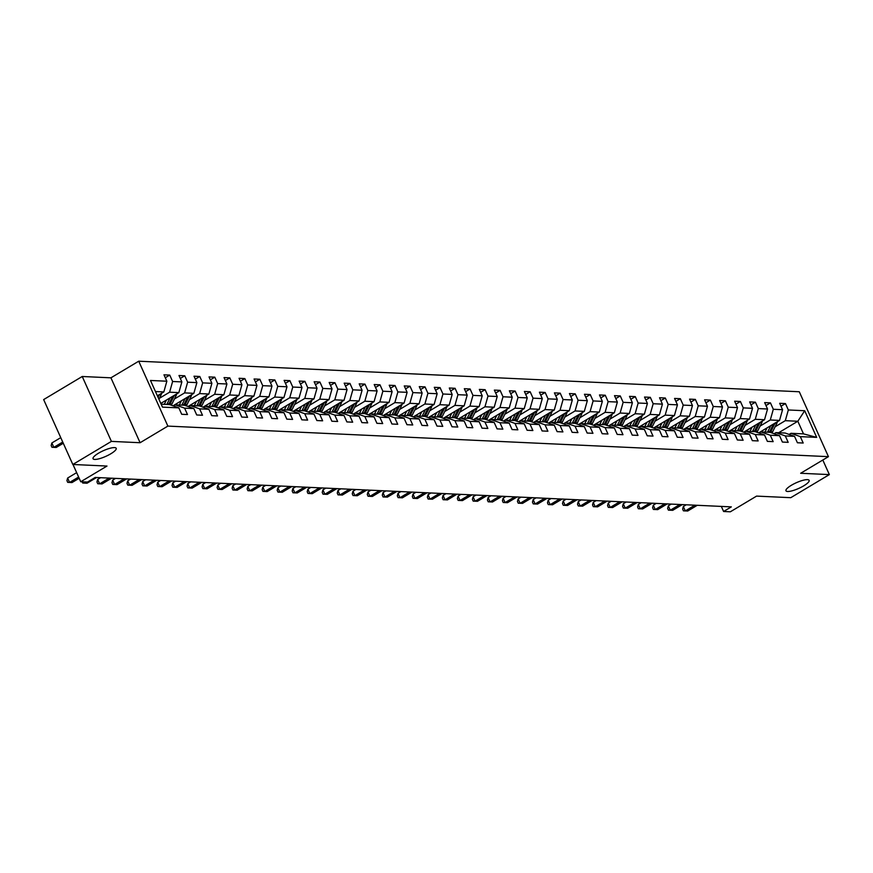 <?xml version="1.0" encoding="UTF-8"?>
<svg xmlns="http://www.w3.org/2000/svg" width="873" height="873" viewBox="0 0 873 873"><rect width="100%" height="100%" fill="white"/><g stroke="black" fill="none" stroke-linecap="round" stroke-linejoin="round"><path stroke-width="1.31" d="M110.784 453.796A12.691 3.088 -24.2 0 1 93.051 458.718A12.691 3.088 -24.2 0 1 98.463 453.229A12.691 3.088 -24.2 0 1 116.196 448.307A12.691 3.088 -24.2 0 1 110.784 453.796M803.706 485.846A12.691 3.088 -24.2 0 1 785.962 490.768A12.691 3.088 -24.2 0 1 791.375 485.279A12.691 3.088 -24.2 0 1 809.118 480.357A12.691 3.088 -24.2 0 1 803.706 485.846M82.237 376.492L43.65 399.583L72.819 464.48L111.406 441.389L140.095 442.72L167.878 426.1L138.72 361.204L110.926 377.823L82.237 376.492L111.406 441.389M167.878 426.1L828.444 456.655L799.286 391.759L138.72 361.204M828.444 456.655L800.661 473.275L829.35 474.596L822.803 460.027M829.35 474.596L790.763 497.686L756.585 496.104L730.341 511.796L723.608 511.491L731.323 506.875L95.201 477.444L87.486 482.06L80.742 481.754L106.986 466.051L72.819 464.48M161.134 404.177L169.504 404.559L178.834 407.877L181.704 414.282L187.488 414.555L184.607 408.149L193.85 408.575L196.72 414.981L202.503 415.242L199.622 408.848L208.865 409.273L211.746 415.668L217.519 415.941L214.638 409.535L223.881 409.961L226.762 416.366L232.534 416.639L229.654 410.234L238.896 410.659L241.777 417.065L247.55 417.327L244.68 410.932L253.912 411.358L256.793 417.752L262.566 418.025L259.696 411.62L268.939 412.045L271.809 418.451L277.581 418.724L274.711 412.318L283.954 412.743L286.824 419.149L292.608 419.411L289.727 413.016L298.97 413.442L301.851 419.837L307.623 420.109L304.742 413.704L313.985 414.129L316.866 420.535L322.639 420.808L319.758 414.402L329.001 414.828L331.882 421.233L337.655 421.495L334.774 415.101L344.017 415.526L346.897 421.921L352.67 422.194L349.8 415.788L359.032 416.214L361.913 422.619L367.686 422.881L364.816 416.486L374.059 416.912L376.929 423.318L382.712 423.58L379.831 417.174L389.074 417.61L391.944 424.005L397.728 424.278L394.847 417.872L404.09 418.298L406.971 424.704L412.743 424.965L409.863 418.571L419.105 418.996L421.986 425.402L427.759 425.664L424.878 419.258L434.121 419.695L437.002 426.089L442.775 426.362L439.905 419.957L449.137 420.382L452.018 426.788L457.79 427.05L454.92 420.655L464.163 421.081L467.033 427.486L472.817 427.748L469.936 421.343L479.179 421.779L482.049 428.174L487.832 428.447L484.952 422.041L494.194 422.467L497.075 428.872L502.848 429.134L499.967 422.739L509.21 423.165L512.091 429.571L517.864 429.832L514.983 423.427L524.226 423.863L527.106 430.258L532.879 430.531L530.009 424.125L539.241 424.551L542.122 430.956L547.895 431.218L545.025 424.824L554.268 425.249L557.138 431.644L562.91 431.917L560.04 425.511L569.283 425.937L572.153 432.342L577.937 432.615L575.056 426.21L584.299 426.635L587.169 433.041L592.953 433.303L590.072 426.908L599.315 427.334L602.195 433.728L607.968 434.001L605.087 427.595L614.33 428.021L617.211 434.427L622.984 434.699L620.103 428.294L629.346 428.719L632.227 435.125L637.999 435.387L635.129 428.992L644.361 429.418L647.242 435.813L653.015 436.085L650.145 429.68L659.388 430.105L662.258 436.511L668.041 436.784L665.161 430.378L674.403 430.804L677.273 437.209L683.057 437.471L680.176 431.076L689.419 431.502L692.3 437.897L698.073 438.17L695.192 431.764L704.435 432.19L707.316 438.595L713.088 438.857L710.207 432.462L719.45 432.888L722.331 439.294L728.104 439.556L725.234 433.15L734.466 433.586L737.347 439.981L743.119 440.254L740.249 433.848L749.492 434.274L752.362 440.679L758.146 440.941L755.265 434.547L764.508 434.972L767.378 441.378L773.162 441.64L770.281 435.234L779.524 435.671L782.404 442.065L788.177 442.338L785.296 435.933L794.539 436.358L797.42 442.764L803.193 443.026L800.312 436.631L816.681 437.384L804.699 410.725L797.824 421.255L785.307 420.677L775.137 426.766M178.834 407.877L162.465 407.124L150.483 380.464L166.852 381.217L163.971 374.823L169.744 375.084L165.292 377.758M804.699 410.725L788.33 409.972L785.46 403.566L779.676 403.304L782.557 409.699L773.314 409.273L770.444 402.868L764.661 402.606L767.542 409.011L758.299 408.575L755.418 402.18L749.645 401.907L752.526 408.313L743.283 407.887L740.402 401.482L734.63 401.22L737.51 407.615L728.268 407.189L725.387 400.783L719.614 400.521L722.484 406.927L713.252 406.491L710.371 400.096L704.598 399.823L707.468 406.229L698.225 405.803L695.355 399.398L689.572 399.136L692.453 405.53L683.21 405.105L680.34 398.699L674.556 398.437L677.437 404.843L668.194 404.406L665.313 398.012L659.541 397.739L662.421 404.144L653.179 403.719L650.298 397.313L644.525 397.051L647.406 403.446L638.163 403.02L635.282 396.626L629.509 396.353L632.39 402.759L623.147 402.333L620.266 395.927L614.494 395.655L617.364 402.06L608.121 401.635L605.251 395.229L599.478 394.967L602.348 401.362L593.105 400.936L590.235 394.541L584.452 394.269L587.333 400.674L578.09 400.249L575.22 393.843L569.436 393.57L572.317 399.976L563.074 399.55L560.193 393.145L554.42 392.883L557.301 399.277L548.058 398.852L545.178 392.457L539.405 392.184L542.286 398.59L533.043 398.164L530.162 391.759L524.389 391.486L527.259 397.892L518.027 397.466L515.146 391.06L509.374 390.798L512.244 397.193L503.001 396.768L500.131 390.373L494.347 390.1L497.228 396.506L487.985 396.08L485.115 389.674L479.332 389.402L482.212 395.807L472.97 395.382L470.089 388.976L464.316 388.714L467.197 395.109L457.954 394.683L455.073 388.289L449.3 388.016L452.181 394.421L442.938 393.996L440.057 387.59L434.285 387.328L437.155 393.723L427.923 393.297L425.042 386.892L419.269 386.63L422.139 393.036L412.896 392.599L410.026 386.204L404.254 385.931L407.124 392.337L397.881 391.912L395.011 385.506L389.227 385.244L392.108 391.639L382.865 391.213L379.984 384.807L374.211 384.546L377.092 390.951L367.849 390.515L364.969 384.12L359.196 383.847L362.077 390.253L352.834 389.827L349.953 383.422L344.18 383.16L347.061 389.554L337.818 389.129L334.937 382.723L329.165 382.461L332.035 388.867L322.803 388.43L319.922 382.036L314.149 381.763L317.019 388.169L307.776 387.743L304.906 381.337L299.123 381.075L302.003 387.47L292.761 387.045L289.891 380.639L284.107 380.377L286.988 386.783L277.745 386.346L274.864 379.951L269.091 379.679L271.972 386.084L262.729 385.659L259.848 379.253L254.076 378.991L256.957 385.386L247.714 384.96L244.833 378.566L239.06 378.293L241.93 384.698L232.698 384.273L229.817 377.867L224.045 377.594L226.915 384L217.672 383.574L214.802 377.169L209.018 376.907L211.899 383.302L202.656 382.876L199.786 376.481L194.002 376.208L196.883 382.614L187.64 382.188L184.76 375.783L178.987 375.51L181.868 381.916L172.625 381.49L169.744 375.084M193.85 408.575L184.519 405.258L175.277 404.832L173.4 405.945M159.421 398.284L169.602 392.195L178.845 392.621L160.796 403.424M175.277 404.832L184.607 408.149M172.625 381.49L169.602 392.195M181.868 381.916L178.845 392.621M208.865 409.273L199.535 405.945L190.292 405.519L188.415 406.643M174.436 398.983L184.618 392.894L193.861 393.319L172.996 405.803M190.292 405.519L199.622 408.848M187.64 382.188L184.618 392.894M196.883 382.614L193.861 393.319M223.881 409.961L214.551 406.643L205.308 406.218L203.442 407.342M189.463 399.681L199.633 393.592L208.876 394.018L188.011 406.502M205.308 406.218L214.638 409.535M202.656 382.876L199.633 393.592M211.899 383.302L208.876 394.018M238.896 410.659L229.566 407.342L220.334 406.905L218.457 408.029M204.478 400.369L214.66 394.28L223.892 394.705L203.027 407.189M220.334 406.905L229.654 410.234M217.672 383.574L214.66 394.28M226.915 384L223.892 394.705M253.912 411.358L244.593 408.029L235.35 407.604L233.473 408.728M219.494 401.067L229.675 394.978L238.918 395.404L218.043 407.887M235.35 407.604L244.68 410.932M232.698 384.273L229.675 394.978M241.93 384.698L238.918 395.404M268.939 412.045L259.608 408.728L250.365 408.302L248.489 409.426M234.51 401.755L244.691 395.676L253.934 396.102L233.058 408.586M250.365 408.302L259.696 411.62M247.714 384.96L244.691 395.676M256.957 385.386L253.934 396.102M283.954 412.743L274.624 409.426L265.381 408.99L263.504 410.114M249.525 402.453L259.707 396.364L268.949 396.789L248.085 409.273M265.381 408.99L274.711 412.318M262.729 385.659L259.707 396.364M271.972 386.084L268.949 396.789M298.97 413.442L289.64 410.114L280.397 409.688L278.52 410.812M264.541 403.151L274.722 397.062L283.965 397.488L263.1 409.972M280.397 409.688L289.727 413.016M277.745 386.346L274.722 397.062M286.988 386.783L283.965 397.488M313.985 414.129L304.655 410.812L295.412 410.386L293.535 411.51M279.567 403.839L289.738 397.761L298.981 398.186L278.116 410.67M295.412 410.386L304.742 413.704M292.761 387.045L289.738 397.761M302.003 387.47L298.981 398.186M329.001 414.828L319.671 411.51L310.439 411.074L308.562 412.198M294.583 404.537L304.753 398.448L313.996 398.874L293.132 411.358M310.439 411.074L319.758 414.402M307.776 387.743L304.753 398.448M317.019 388.169L313.996 398.874M344.017 415.526L334.697 412.198L325.454 411.772L323.577 412.896M309.599 405.236L319.78 399.147L329.012 399.572L308.147 412.056M325.454 411.772L334.774 415.101M322.803 388.43L319.78 399.147M332.035 388.867L329.012 399.572M359.032 416.214L349.713 412.896L340.47 412.471L338.593 413.595M324.614 405.923L334.796 399.834L344.038 400.271L323.163 412.754M340.47 412.471L349.8 415.788M337.818 389.129L334.796 399.834M347.061 389.554L344.038 400.271M374.059 416.912L364.728 413.595L355.486 413.158L353.609 414.282M339.63 406.622L349.811 400.532L359.054 400.958L338.189 413.442M355.486 413.158L364.816 416.486M352.834 389.827L349.811 400.532M362.077 390.253L359.054 400.958M389.074 417.61L379.744 414.282L370.501 413.857L368.624 414.981M354.645 407.32L364.827 401.231L374.07 401.656L353.205 414.14M370.501 413.857L379.831 417.174M367.849 390.515L364.827 401.231M377.092 390.951L374.07 401.656M404.09 418.298L394.76 414.981L385.517 414.555L383.64 415.668M369.672 408.007L379.842 401.918L389.085 402.355L368.22 414.839M385.517 414.555L394.847 417.872M382.865 391.213L379.842 401.918M392.108 391.639L389.085 402.355M419.105 418.996L409.775 415.679L400.532 415.242L398.666 416.366M384.687 408.706L394.858 402.617L404.101 403.042L383.236 415.526M400.532 415.242L409.863 418.571M397.881 391.912L394.858 402.617M407.124 392.337L404.101 403.042M434.121 419.695L424.791 416.366L415.559 415.941L413.682 417.065M399.703 409.404L409.884 403.315L419.116 403.741L398.252 416.225M415.559 415.941L424.878 419.258M412.896 392.599L409.884 403.315M422.139 393.036L419.116 403.741M449.137 420.382L439.817 417.065L430.575 416.639L428.698 417.752M414.719 410.092L424.9 404.003L434.143 404.439L413.267 416.912M430.575 416.639L439.905 419.957M427.923 393.297L424.9 404.003M437.155 393.723L434.143 404.439M464.163 421.081L454.833 417.752L445.59 417.327L443.713 418.451M429.734 410.79L439.916 404.701L449.159 405.127L428.283 417.61M445.59 417.327L454.92 420.655M442.938 393.996L439.916 404.701M452.181 394.421L449.159 405.127M479.179 421.779L469.849 418.451L460.606 418.025L458.729 419.149M444.75 411.489L454.931 405.399L464.174 405.825L443.309 418.309M460.606 418.025L469.936 421.343M457.954 394.683L454.931 405.399M467.197 395.109L464.174 405.825M494.194 422.467L484.864 419.149L475.621 418.724L473.744 419.837M459.765 412.176L469.947 406.087L479.19 406.523L458.325 418.996M475.621 418.724L484.952 422.041M472.97 395.382L469.947 406.087M482.212 395.807L479.19 406.523M509.21 423.165L499.88 419.837L490.637 419.411L488.771 420.535M474.792 412.874L484.962 406.785L494.205 407.211L473.341 419.695M490.637 419.411L499.967 422.739M487.985 396.08L484.962 406.785M497.228 396.506L494.205 407.211M524.226 423.863L514.895 420.535L505.663 420.109L503.786 421.233M489.808 413.573L499.978 407.484L509.221 407.909L488.356 420.393M505.663 420.109L514.983 423.427M503.001 396.768L499.978 407.484M512.244 397.193L509.221 407.909M539.241 424.551L529.922 421.233L520.679 420.808L518.802 421.921M504.823 414.26L515.005 408.171L524.247 408.597L503.372 421.081M520.679 420.808L530.009 424.125M518.027 397.466L515.005 408.171M527.259 397.892L524.247 408.597M554.268 425.249L544.938 421.921L535.695 421.495L533.818 422.619M519.839 414.959L530.02 408.87L539.263 409.295L518.387 421.779M535.695 421.495L545.025 424.824M533.043 398.164L530.02 408.87M542.286 398.59L539.263 409.295M569.283 425.937L559.953 422.619L550.71 422.194L548.833 423.318M534.854 415.657L545.036 409.568L554.279 409.994L533.414 422.477M550.71 422.194L560.04 425.511M548.058 398.852L545.036 409.568M557.301 399.277L554.279 409.994M584.299 426.635L574.969 423.318L565.726 422.892L563.849 424.005M549.87 416.345L560.051 410.255L569.294 410.681L548.43 423.165M565.726 422.892L575.056 426.21M563.074 399.55L560.051 410.255M572.317 399.976L569.294 410.681M599.315 427.334L589.984 424.005L580.741 423.58L578.864 424.704M564.896 417.043L575.067 410.954L584.31 411.379L563.445 423.863M580.741 423.58L590.072 426.908M578.09 400.249L575.067 410.954M587.333 400.674L584.31 411.379M614.33 428.021L605 424.704L595.768 424.278L593.891 425.402M579.912 417.741L590.083 411.652L599.325 412.078L578.461 424.562M595.768 424.278L605.087 427.595M593.105 400.936L590.083 411.652M602.348 401.362L599.325 412.078M629.346 428.719L620.026 425.402L610.784 424.965L608.907 426.089M594.928 418.429L605.109 412.34L614.341 412.765L593.476 425.249M610.784 424.965L620.103 428.294M608.121 401.635L605.109 412.34M617.364 402.06L614.341 412.765M644.361 429.418L635.042 426.089L625.799 425.664L623.922 426.788M609.943 419.127L620.125 413.038L629.368 413.464L608.492 425.948M625.799 425.664L635.129 428.992M623.147 402.333L620.125 413.038M632.39 402.759L629.368 413.464M659.388 430.105L650.058 426.788L640.815 426.362L638.938 427.486M624.959 419.815L635.14 413.737L644.383 414.162L623.508 426.646M640.815 426.362L650.145 429.68M638.163 403.02L635.14 413.737M647.406 403.446L644.383 414.162M674.403 430.804L665.073 427.486L655.83 427.05L653.953 428.174M639.974 420.513L650.156 414.424L659.399 414.85L638.534 427.334M655.83 427.05L665.161 430.378M653.179 403.719L650.156 414.424M662.421 404.144L659.399 414.85M689.419 431.502L680.089 428.174L670.846 427.748L668.969 428.872M655.001 421.212L665.171 415.122L674.414 415.548L653.55 428.032M670.846 427.748L680.176 431.076M668.194 404.406L665.171 415.122M677.437 404.843L674.414 415.548M704.435 432.19L695.104 428.872L685.862 428.447L683.995 429.571M670.017 421.899L680.187 415.821L689.43 416.246L668.565 428.73M685.862 428.447L695.192 431.764M683.21 405.105L680.187 415.821M692.453 405.53L689.43 416.246M719.45 432.888L710.12 429.571L700.888 429.134L699.011 430.258M685.032 422.597L695.214 416.508L704.446 416.934L683.581 429.418M700.888 429.134L710.207 432.462M698.225 405.803L695.214 416.508M707.468 406.229L704.446 416.934M734.466 433.586L725.147 430.258L715.904 429.832L714.027 430.956M700.048 423.296L710.229 417.207L719.472 417.632L698.596 430.116M715.904 429.832L725.234 433.15M713.252 406.491L710.229 417.207M722.484 406.927L719.472 417.632M749.492 434.274L740.162 430.956L730.919 430.531L729.042 431.655M715.063 423.983L725.245 417.894L734.488 418.331L713.612 430.815M730.919 430.531L740.249 433.848M728.268 407.189L725.245 417.894M737.51 407.615L734.488 418.331M764.508 434.972L755.178 431.655L745.935 431.218L744.058 432.342M730.079 424.682L740.26 418.593L749.503 419.018L728.639 431.502M745.935 431.218L755.265 434.547M743.283 407.887L740.26 418.593M752.526 408.313L749.503 419.018M779.524 435.671L770.193 432.342L760.95 431.917L759.074 433.041M745.095 425.38L755.276 419.291L764.519 419.717L743.654 432.2M760.95 431.917L770.281 435.234M758.299 408.575L755.276 419.291M767.542 409.011L764.519 419.717M794.539 436.358L785.209 433.041L775.966 432.615L774.1 433.728M760.121 426.068L770.292 419.978L779.534 420.415L758.67 432.888M775.966 432.615L785.296 435.933M773.314 409.273L770.292 419.978M782.557 409.699L779.534 420.415M816.681 437.384L803.498 433.881L790.993 433.303L789.116 434.427M778.64 432.735L797.824 421.255L803.498 433.881M790.993 433.303L800.312 436.631M788.33 409.972L785.307 420.677M72.983 464.48L80.742 481.754M721.316 506.405L723.608 511.491M157.369 395.796L163.829 391.933L155.459 391.541M166.852 381.217L163.829 391.933M785.46 403.566L780.997 406.229M770.444 402.868L765.981 405.541M755.418 402.18L750.966 404.843M740.402 401.482L735.95 404.144M725.387 400.783L720.934 403.457M710.371 400.096L705.908 402.759M695.355 399.398L690.892 402.06M680.34 398.699L675.877 401.373M665.313 398.012L660.861 400.674M650.298 397.313L645.845 399.987M635.282 396.626L630.83 399.288M620.266 395.927L615.814 398.59M605.251 395.229L600.788 397.902M590.235 394.541L585.772 397.204M575.22 393.843L570.756 396.506M560.193 393.145L555.741 395.818M545.178 392.457L540.725 395.12M530.162 391.759L525.71 394.421M515.146 391.06L510.683 393.734M500.131 390.373L495.668 393.036M485.115 389.674L480.652 392.337M470.089 388.976L465.636 391.65M455.073 388.289L450.621 390.951M440.057 387.59L435.605 390.253M425.042 386.892L420.579 389.565M410.026 386.204L405.563 388.867M395.011 385.506L390.547 388.169M379.984 384.807L375.532 387.481M364.969 384.12L360.516 386.783M349.953 383.422L345.501 386.084M334.937 382.723L330.485 385.397M319.922 382.036L315.459 384.698M304.906 381.337L300.443 384M289.891 380.639L285.427 383.312M274.864 379.951L270.412 382.614M259.848 379.253L255.396 381.927M244.833 378.566L240.381 381.228M229.817 377.867L225.354 380.53M214.802 377.169L210.338 379.842M199.786 376.481L195.323 379.144M184.76 375.783L180.307 378.446M140.095 442.72L110.926 377.823M686.243 504.79L683.33 506.526L685.305 510.912L694.875 505.183M687.706 511.021L683.428 510.836L687.706 511.021L697.287 505.292M683.428 510.836L682.642 509.079L683.33 506.526M767.094 427.846L765.85 430.378A12.593 11 92.6 0 1 764.824 432.091M770.761 425.664L767.804 431.622A15.168 13.259 92.6 0 1 767.498 432.222M777.341 421.724A5.249 4.594 92.6 0 1 776.817 423.372L772.616 431.851A15.168 13.259 92.6 0 1 771.994 432.986M773.413 424.071L769.637 431.709A15.168 13.259 92.6 0 1 769.32 432.299M770.444 432.43A15.168 13.259 -87.4 0 0 770.794 431.764L774.984 423.285A5.249 4.594 -87.4 0 0 775.082 423.078M671.228 504.092L668.314 505.838L670.289 510.214L679.86 504.496M672.69 510.334L668.412 510.138L672.69 510.334L682.271 504.605M668.412 510.138L667.616 508.381L668.314 505.838M656.212 503.394L653.299 505.14L655.263 509.526L664.844 503.797M657.675 509.636L653.397 509.439L657.675 509.636L667.245 503.907M653.397 509.439L652.6 507.693L653.299 505.14M752.079 427.159L750.835 429.68A12.593 11 92.6 0 1 749.809 431.404M755.734 424.965L752.788 430.935A15.168 13.259 92.6 0 1 752.482 431.524M762.325 421.026A5.249 4.594 92.6 0 1 761.802 422.674L757.6 431.153A15.168 13.259 92.6 0 1 756.978 432.288M758.397 423.383L754.621 431.011A15.168 13.259 92.6 0 1 754.305 431.611M755.418 431.742A15.168 13.259 -87.4 0 0 755.778 431.066L759.968 422.597A5.249 4.594 -87.4 0 0 760.067 422.379M737.063 426.461L735.819 428.981A12.593 11 92.6 0 1 734.793 430.705M740.719 424.278L737.772 430.236A15.168 13.259 92.6 0 1 737.456 430.826M747.31 420.339A5.249 4.594 92.6 0 1 746.775 421.986L742.585 430.454A15.168 13.259 92.6 0 1 741.963 431.6M743.381 422.685L739.606 430.324A15.168 13.259 92.6 0 1 739.289 430.913M740.402 431.044A15.168 13.259 -87.4 0 0 740.751 430.367L744.953 421.899A5.249 4.594 -87.4 0 0 745.051 421.681M641.197 502.706L638.283 504.441L640.247 508.828L649.828 503.099M642.659 508.937L638.37 508.752L642.659 508.937L652.229 503.208M638.37 508.752L637.585 506.995L638.283 504.441M626.17 502.008L623.267 503.754L625.232 508.13L634.813 502.411M627.643 508.25L623.355 508.053L627.643 508.25L637.214 502.521M623.355 508.053L622.569 506.296L623.267 503.754M611.155 501.309L608.241 503.055L610.216 507.442L619.786 501.713M612.617 507.551L608.339 507.355L612.617 507.551L622.198 501.822M608.339 507.355L607.553 505.609L608.241 503.055M722.047 425.762L720.792 428.294A12.593 11 92.6 0 1 719.778 430.007M725.703 423.58L722.757 429.538A15.168 13.259 92.6 0 1 722.44 430.138M732.283 419.64A5.249 4.594 92.6 0 1 731.76 421.288L727.569 429.767A15.168 13.259 92.6 0 1 726.947 430.902M728.366 421.986L724.579 429.625A15.168 13.259 92.6 0 1 724.274 430.225M725.387 430.345A15.168 13.259 -87.4 0 0 725.736 429.68L729.937 421.201A5.249 4.594 -87.4 0 0 730.035 420.993M707.032 425.075L705.777 427.595A12.593 11 92.6 0 1 704.762 429.32M710.687 422.881L707.741 428.85A15.168 13.259 92.6 0 1 707.425 429.44M717.268 418.942A5.249 4.594 92.6 0 1 716.744 420.59L712.554 429.069A15.168 13.259 92.6 0 1 711.932 430.203M713.35 421.299L709.563 428.927A15.168 13.259 92.6 0 1 709.258 429.527M710.371 429.658A15.168 13.259 -87.4 0 0 710.72 428.981L714.911 420.513A5.249 4.594 -87.4 0 0 715.02 420.295M692.016 424.376L690.761 426.908A12.593 11 92.6 0 1 689.746 428.621M695.672 422.194L692.715 428.152A15.168 13.259 92.6 0 1 692.409 428.741M702.252 418.254A5.249 4.594 92.6 0 1 701.728 419.902L697.538 428.37A15.168 13.259 92.6 0 1 696.905 429.516M698.324 420.6L694.548 428.239A15.168 13.259 92.6 0 1 694.242 428.829M695.355 428.959A15.168 13.259 -87.4 0 0 695.705 428.294L699.895 419.815A5.249 4.594 -87.4 0 0 700.004 419.597M676.99 423.678L675.746 426.21A12.593 11 92.6 0 1 674.72 427.934M680.656 421.495L677.699 427.454A15.168 13.259 92.6 0 1 677.393 428.054M687.237 417.556A5.249 4.594 92.6 0 1 686.713 419.204L682.511 427.683A15.168 13.259 92.6 0 1 681.889 428.818M683.308 419.902L679.532 427.541A15.168 13.259 92.6 0 1 679.216 428.141M680.34 428.261A15.168 13.259 -87.4 0 0 680.689 427.595L684.879 419.116A5.249 4.594 -87.4 0 0 684.978 418.909M661.974 422.99L660.73 425.511A12.593 11 92.6 0 1 659.704 427.235M665.641 420.797L662.683 426.766A15.168 13.259 92.6 0 1 662.378 427.355M672.221 416.858A5.249 4.594 92.6 0 1 671.697 418.505L667.496 426.984A15.168 13.259 92.6 0 1 666.874 428.119M668.292 419.215L664.517 426.842A15.168 13.259 92.6 0 1 664.2 427.443M665.313 427.574A15.168 13.259 -87.4 0 0 665.673 426.897L669.864 418.429A5.249 4.594 -87.4 0 0 669.962 418.211M646.958 422.292L645.714 424.824A12.593 11 92.6 0 1 644.689 426.537M650.614 420.109L647.668 426.068A15.168 13.259 92.6 0 1 647.362 426.668M657.205 416.17A5.249 4.594 92.6 0 1 656.671 417.818L652.48 426.286A15.168 13.259 92.6 0 1 651.858 427.432M653.277 418.516L649.501 426.155A15.168 13.259 92.6 0 1 649.185 426.744M650.298 426.875A15.168 13.259 -87.4 0 0 650.647 426.21L654.848 417.731A5.249 4.594 -87.4 0 0 654.946 417.512M631.943 421.604L630.688 424.125A12.593 11 92.6 0 1 629.673 425.849M635.599 419.411L632.652 425.369A15.168 13.259 92.6 0 1 632.336 425.969M642.179 415.472A5.249 4.594 92.6 0 1 641.655 417.119L637.465 425.598A15.168 13.259 92.6 0 1 636.843 426.733M638.261 417.818L634.475 425.457A15.168 13.259 92.6 0 1 634.169 426.057M635.282 426.177A15.168 13.259 -87.4 0 0 635.631 425.511L639.833 417.032A5.249 4.594 -87.4 0 0 639.931 416.825M616.927 420.906L615.672 423.427A12.593 11 92.6 0 1 614.657 425.151M620.583 418.713L617.637 424.682A15.168 13.259 92.6 0 1 617.32 425.271M627.163 414.784A5.249 4.594 92.6 0 1 626.639 416.421L622.449 424.9A15.168 13.259 92.6 0 1 621.827 426.035M623.246 417.13L619.459 424.758A15.168 13.259 92.6 0 1 619.153 425.358M620.266 425.489A15.168 13.259 -87.4 0 0 620.616 424.813L624.817 416.345A5.249 4.594 -87.4 0 0 624.915 416.126M601.912 420.208L600.657 422.739A12.593 11 92.6 0 1 599.642 424.453M605.567 418.025L602.621 423.983A15.168 13.259 92.6 0 1 602.305 424.584M612.148 414.086A5.249 4.594 92.6 0 1 611.624 415.734L607.433 424.202A15.168 13.259 92.6 0 1 606.811 425.347M608.219 416.432L604.443 424.071A15.168 13.259 92.6 0 1 604.138 424.66M605.251 424.791A15.168 13.259 -87.4 0 0 605.6 424.125L609.79 415.646A5.249 4.594 -87.4 0 0 609.9 415.428M586.896 419.52L585.641 422.041A12.593 11 92.6 0 1 584.615 423.765M590.552 417.327L587.594 423.285A15.168 13.259 92.6 0 1 587.289 423.885M597.132 413.387A5.249 4.594 92.6 0 1 596.608 415.035L592.407 423.514A15.168 13.259 92.6 0 1 591.785 424.649M593.204 415.734L589.428 423.372A15.168 13.259 92.6 0 1 589.122 423.972M590.235 424.092A15.168 13.259 -87.4 0 0 590.585 423.427L594.775 414.948A5.249 4.594 -87.4 0 0 594.873 414.74M571.87 418.822L570.626 421.343A12.593 11 92.6 0 1 569.6 423.067M575.536 416.628L572.579 422.597A15.168 13.259 92.6 0 1 572.273 423.187M582.116 412.7A5.249 4.594 92.6 0 1 581.593 414.337L577.391 422.816A15.168 13.259 92.6 0 1 576.769 423.962M578.188 415.046L574.412 422.674A15.168 13.259 92.6 0 1 574.096 423.274M575.22 423.405A15.168 13.259 -87.4 0 0 575.569 422.728L579.759 414.26A5.249 4.594 -87.4 0 0 579.858 414.042M556.854 418.123L555.61 420.655A12.593 11 92.6 0 1 554.584 422.368M560.51 415.941L557.563 421.899A15.168 13.259 92.6 0 1 557.258 422.499M567.101 412.001A5.249 4.594 92.6 0 1 566.577 413.649L562.376 422.117A15.168 13.259 92.6 0 1 561.754 423.263M563.172 414.348L559.397 421.986A15.168 13.259 92.6 0 1 559.08 422.576M560.193 422.707A15.168 13.259 -87.4 0 0 560.553 422.041L564.744 413.562A5.249 4.594 -87.4 0 0 564.842 413.344M541.838 417.436L540.594 419.957A12.593 11 92.6 0 1 539.569 421.681M545.494 415.242L542.548 421.201A15.168 13.259 92.6 0 1 542.231 421.801M552.074 411.303A5.249 4.594 92.6 0 1 551.55 412.951L547.36 421.43A15.168 13.259 92.6 0 1 546.738 422.565M548.157 413.649L544.381 421.288A15.168 13.259 92.6 0 1 544.065 421.888M545.178 422.008A15.168 13.259 -87.4 0 0 545.527 421.343L549.728 412.864A5.249 4.594 -87.4 0 0 549.826 412.656M526.823 416.737L525.568 419.258A12.593 11 92.6 0 1 524.553 420.982M530.478 414.544L527.532 420.513A15.168 13.259 92.6 0 1 527.216 421.102M537.059 410.616A5.249 4.594 92.6 0 1 536.535 412.263L532.344 420.731A15.168 13.259 92.6 0 1 531.722 421.877M533.141 412.962L529.354 420.59A15.168 13.259 92.6 0 1 529.049 421.19M530.162 421.321A15.168 13.259 -87.4 0 0 530.511 420.644L534.712 412.176A5.249 4.594 -87.4 0 0 534.811 411.958M511.807 416.039L510.552 418.571A12.593 11 92.6 0 1 509.537 420.284M515.463 413.857L512.516 419.815A15.168 13.259 92.6 0 1 512.2 420.415M522.043 409.917A5.249 4.594 92.6 0 1 521.519 411.565L517.329 420.033A15.168 13.259 92.6 0 1 516.707 421.179M518.125 412.263L514.339 419.902A15.168 13.259 92.6 0 1 514.033 420.491M515.146 420.622A15.168 13.259 -87.4 0 0 515.496 419.957L519.686 411.478A5.249 4.594 -87.4 0 0 519.795 411.259M496.792 415.352L495.537 417.872A12.593 11 92.6 0 1 494.511 419.597M500.447 413.158L497.49 419.116A15.168 13.259 92.6 0 1 497.184 419.717M507.027 409.219A5.249 4.594 92.6 0 1 506.504 410.867L502.313 419.346A15.168 13.259 92.6 0 1 501.68 420.48M503.099 411.565L499.323 419.204A15.168 13.259 92.6 0 1 499.018 419.804M500.131 419.924A15.168 13.259 -87.4 0 0 500.48 419.258L504.67 410.779A5.249 4.594 -87.4 0 0 504.769 410.572M481.765 414.653L480.521 417.174A12.593 11 92.6 0 1 479.495 418.898M485.432 412.46L482.474 418.429A15.168 13.259 92.6 0 1 482.169 419.018M492.012 408.531A5.249 4.594 92.6 0 1 491.488 410.179L487.287 418.647A15.168 13.259 92.6 0 1 486.665 419.793M488.083 410.877L484.308 418.505A15.168 13.259 92.6 0 1 483.991 419.105M485.115 419.236A15.168 13.259 -87.4 0 0 485.464 418.56L489.655 410.092A5.249 4.594 -87.4 0 0 489.753 409.874M466.749 413.955L465.505 416.486A12.593 11 92.6 0 1 464.48 418.2M470.416 411.772L467.459 417.731A15.168 13.259 92.6 0 1 467.153 418.331M476.996 407.833A5.249 4.594 92.6 0 1 476.472 409.481L472.271 417.949A15.168 13.259 92.6 0 1 471.649 419.095M473.068 410.179L469.292 417.818A15.168 13.259 92.6 0 1 468.976 418.407M470.089 418.538A15.168 13.259 -87.4 0 0 470.449 417.872L474.639 409.393A5.249 4.594 -87.4 0 0 474.737 409.186M451.734 413.267L450.49 415.788A12.593 11 92.6 0 1 449.464 417.512M455.39 411.074L452.443 417.032A15.168 13.259 92.6 0 1 452.138 417.632M461.981 407.134A5.249 4.594 92.6 0 1 461.446 408.782L457.256 417.261A15.168 13.259 92.6 0 1 456.634 418.396M458.052 409.481L454.276 417.119A15.168 13.259 92.6 0 1 453.96 417.72M455.073 417.84A15.168 13.259 -87.4 0 0 455.422 417.174L459.624 408.695A5.249 4.594 -87.4 0 0 459.722 408.488M596.139 500.622L593.225 502.357L595.2 506.744L604.771 501.015M597.601 506.853L593.324 506.667L597.601 506.853L607.182 501.124M593.324 506.667L592.538 504.91L593.225 502.357M581.123 499.923L578.21 501.669L580.185 506.056L589.755 500.327M582.586 506.165L578.308 505.969L582.586 506.165L592.167 500.436M578.308 505.969L577.511 504.212L578.21 501.669M566.108 499.225L563.194 500.971L565.158 505.358L574.74 499.629M567.57 505.467L563.292 505.271L567.57 505.467L577.151 499.738M563.292 505.271L562.496 503.525L563.194 500.971M551.092 498.538L548.179 500.273L550.143 504.659L559.724 498.93M552.554 504.769L548.266 504.583L552.554 504.769L562.125 499.05M548.266 504.583L547.48 502.826L548.179 500.273M536.077 497.839L533.163 499.585L535.127 503.972L544.708 498.243M537.539 504.081L533.25 503.885L537.539 504.081L547.109 498.352M533.25 503.885L532.465 502.128L533.163 499.585M521.05 497.141L518.136 498.887L520.112 503.274L529.682 497.545M522.523 503.383L518.235 503.186L522.523 503.383L532.094 497.654M518.235 503.186L517.449 501.44L518.136 498.887M506.034 496.453L503.121 498.188L505.096 502.575L514.666 496.846M507.497 502.684L503.219 502.499L507.497 502.684L517.078 496.966M503.219 502.499L502.433 500.742L503.121 498.188M491.019 495.755L488.105 497.501L490.08 501.888L499.651 496.159M492.481 501.997L488.203 501.8L492.481 501.997L502.062 496.268M488.203 501.8L487.418 500.043L488.105 497.501M476.003 495.056L473.09 496.802L475.065 501.189L484.635 495.46M477.466 501.298L473.188 501.102L477.466 501.298L487.047 495.569M473.188 501.102L472.391 499.356L473.09 496.802M460.988 494.369L458.074 496.104L460.038 500.491L469.619 494.762M462.45 500.6L458.161 500.415L462.45 500.6L472.02 494.882M458.161 500.415L457.376 498.658L458.074 496.104M445.972 493.671L443.058 495.417L445.023 499.803L454.604 494.074M447.434 499.913L443.146 499.716L447.434 499.913L457.005 494.183M443.146 499.716L442.36 497.959L443.058 495.417M430.946 492.983L428.032 494.718L430.007 499.105L439.588 493.376M432.419 499.214L428.13 499.029L432.419 499.214L441.989 493.485M428.13 499.029L427.344 497.272L428.032 494.718M415.93 492.285L413.016 494.031L414.991 498.407L424.562 492.678M417.392 498.527L413.115 498.33L417.392 498.527L426.973 492.798M413.115 498.33L412.329 496.573L413.016 494.031M400.914 491.586L398.001 493.332L399.976 497.719L409.546 491.99M402.377 497.828L398.099 497.632L402.377 497.828L411.958 492.099M398.099 497.632L397.313 495.875L398.001 493.332M385.899 490.899L382.985 492.634L384.96 497.021L394.531 491.292M387.361 497.13L383.083 496.944L387.361 497.13L396.942 491.401M383.083 496.944L382.287 495.187L382.985 492.634M370.883 490.2L367.969 491.946L369.934 496.322L379.515 490.593M372.345 496.442L368.068 496.246L372.345 496.442L381.916 490.713M368.068 496.246L367.271 494.489L367.969 491.946M355.868 489.502L352.954 491.248L354.918 495.635L364.499 489.906M357.33 495.744L353.041 495.548L357.33 495.744L366.9 490.015M353.041 495.548L352.256 493.802L352.954 491.248M340.841 488.815L337.938 490.55L339.903 494.936L349.484 489.207M342.314 495.046L338.026 494.86L342.314 495.046L351.884 489.317M338.026 494.86L337.24 493.103L337.938 490.55M325.825 488.116L322.912 489.862L324.887 494.238L334.457 488.52M327.299 494.358L323.01 494.162L327.299 494.358L336.869 488.629M323.01 494.162L322.224 492.405L322.912 489.862M310.81 487.418L307.896 489.164L309.871 493.551L319.442 487.821M312.272 493.66L307.994 493.463L312.272 493.66L321.853 487.931M307.994 493.463L307.209 491.717L307.896 489.164M436.718 412.569L435.463 415.09A12.593 11 92.6 0 1 434.448 416.814M440.374 410.375L437.428 416.345A15.168 13.259 92.6 0 1 437.111 416.934M446.954 406.447A5.249 4.594 92.6 0 1 446.43 408.095L442.24 416.563A15.168 13.259 92.6 0 1 441.618 417.709M443.037 408.793L439.25 416.432A15.168 13.259 92.6 0 1 438.944 417.021M440.057 417.152A15.168 13.259 -87.4 0 0 440.407 416.476L444.608 408.007A5.249 4.594 -87.4 0 0 444.706 407.789M421.703 411.87L420.448 414.402A12.593 11 92.6 0 1 419.433 416.115M425.358 409.688L422.412 415.646A15.168 13.259 92.6 0 1 422.096 416.246M431.939 405.749A5.249 4.594 92.6 0 1 431.415 407.396L427.224 415.875A15.168 13.259 92.6 0 1 426.602 417.01M428.021 408.095L424.234 415.734A15.168 13.259 92.6 0 1 423.929 416.323M425.042 416.454A15.168 13.259 -87.4 0 0 425.391 415.788L429.581 407.309A5.249 4.594 -87.4 0 0 429.691 407.102M406.687 411.183L405.432 413.704A12.593 11 92.6 0 1 404.417 415.428M410.343 408.99L407.396 414.948A15.168 13.259 92.6 0 1 407.08 415.548M416.923 405.05A5.249 4.594 92.6 0 1 416.399 406.698L412.209 415.177A15.168 13.259 92.6 0 1 411.576 416.312M412.994 407.396L409.219 415.035A15.168 13.259 92.6 0 1 408.913 415.635M410.026 415.755A15.168 13.259 -87.4 0 0 410.375 415.09L414.566 406.622A5.249 4.594 -87.4 0 0 414.675 406.403M391.661 410.485L390.417 413.005A12.593 11 92.6 0 1 389.391 414.73M395.327 408.302L392.37 414.26A15.168 13.259 92.6 0 1 392.064 414.85M401.907 404.363A5.249 4.594 92.6 0 1 401.384 406.01L397.182 414.479A15.168 13.259 92.6 0 1 396.56 415.624M397.979 406.709L394.203 414.348A15.168 13.259 92.6 0 1 393.898 414.937M395.011 415.068A15.168 13.259 -87.4 0 0 395.36 414.391L399.55 405.923A5.249 4.594 -87.4 0 0 399.648 405.705M295.794 486.73L292.881 488.465L294.856 492.852L304.426 487.123M297.257 492.961L292.979 492.776L297.257 492.961L306.838 487.232M292.979 492.776L292.193 491.019L292.881 488.465M280.779 486.032L277.865 487.778L279.84 492.154L289.41 486.436M282.241 492.274L277.963 492.077L282.241 492.274L291.822 486.545M277.963 492.077L277.167 490.32L277.865 487.778M265.763 485.333L262.849 487.079L264.814 491.466L274.395 485.737M267.225 491.575L262.937 491.379L267.225 491.575L276.796 485.846M262.937 491.379L262.151 489.633L262.849 487.079M250.747 484.646L247.834 486.381L249.798 490.768L259.379 485.039M252.21 490.877L247.921 490.691L252.21 490.877L261.78 485.148M247.921 490.691L247.135 488.935L247.834 486.381M235.721 483.948L232.807 485.694L234.782 490.069L244.364 484.351M237.194 490.19L232.905 489.993L237.194 490.19L246.764 484.46M232.905 489.993L232.12 488.236L232.807 485.694M220.705 483.249L217.792 484.995L219.767 489.382L229.337 483.653M222.168 489.491L217.89 489.295L222.168 489.491L231.749 483.762M217.89 489.295L217.104 487.549L217.792 484.995M205.69 482.562L202.776 484.297L204.751 488.684L214.322 482.955M207.152 488.793L202.874 488.607L207.152 488.793L216.733 483.075M202.874 488.607L202.089 486.85L202.776 484.297M190.674 481.863L187.76 483.609L189.736 487.996L199.306 482.267M192.136 488.105L187.859 487.909L192.136 488.105L201.718 482.376M187.859 487.909L187.062 486.152L187.76 483.609M376.645 409.786L375.401 412.318A12.593 11 92.6 0 1 374.375 414.031M380.312 407.604L377.354 413.562A15.168 13.259 92.6 0 1 377.049 414.162M386.892 403.664A5.249 4.594 92.6 0 1 386.368 405.312L382.167 413.791A15.168 13.259 92.6 0 1 381.545 414.926M382.963 406.01L379.188 413.649A15.168 13.259 92.6 0 1 378.871 414.249M379.984 414.369A15.168 13.259 -87.4 0 0 380.344 413.704L384.535 405.225A5.249 4.594 -87.4 0 0 384.633 405.017M361.629 409.099L360.385 411.62A12.593 11 92.6 0 1 359.36 413.344M365.285 406.905L362.339 412.874A15.168 13.259 92.6 0 1 362.033 413.464M371.876 402.966A5.249 4.594 92.6 0 1 371.341 404.614L367.151 413.093A15.168 13.259 92.6 0 1 366.529 414.228M367.948 405.323L364.172 412.951A15.168 13.259 92.6 0 1 363.855 413.551M364.969 413.682A15.168 13.259 -87.4 0 0 365.318 413.005L369.519 404.537A5.249 4.594 -87.4 0 0 369.617 404.319M346.614 408.4L345.359 410.932A12.593 11 92.6 0 1 344.344 412.645M350.269 406.218L347.323 412.176A15.168 13.259 92.6 0 1 347.007 412.765M356.85 402.278A5.249 4.594 92.6 0 1 356.326 403.926L352.135 412.394A15.168 13.259 92.6 0 1 351.513 413.54M352.932 404.625L349.145 412.263A15.168 13.259 92.6 0 1 348.84 412.853M349.953 412.984A15.168 13.259 -87.4 0 0 350.302 412.318L354.503 403.839A5.249 4.594 -87.4 0 0 354.602 403.621M331.598 407.702L330.343 410.234A12.593 11 92.6 0 1 329.328 411.947M335.254 405.519L332.307 411.478A15.168 13.259 92.6 0 1 331.991 412.078M341.834 401.58A5.249 4.594 92.6 0 1 341.31 403.228L337.12 411.707A15.168 13.259 92.6 0 1 336.498 412.842M337.916 403.926L334.13 411.565A15.168 13.259 92.6 0 1 333.824 412.165M334.937 412.285A15.168 13.259 -87.4 0 0 335.287 411.62L339.488 403.14A5.249 4.594 -87.4 0 0 339.586 402.933M316.583 407.014L315.328 409.535A12.593 11 92.6 0 1 314.313 411.259M320.238 404.821L317.292 410.79A15.168 13.259 92.6 0 1 316.975 411.379M326.818 400.882A5.249 4.594 92.6 0 1 326.295 402.529L322.104 411.008A15.168 13.259 92.6 0 1 321.482 412.143M322.901 403.239L319.114 410.867A15.168 13.259 92.6 0 1 318.809 411.467M319.922 411.598A15.168 13.259 -87.4 0 0 320.271 410.921L324.461 402.453A5.249 4.594 -87.4 0 0 324.57 402.235M301.567 406.316L300.312 408.848A12.593 11 92.6 0 1 299.286 410.561M305.223 404.134L302.265 410.092A15.168 13.259 92.6 0 1 301.96 410.681M311.803 400.194A5.249 4.594 92.6 0 1 311.279 401.842L307.078 410.31A15.168 13.259 92.6 0 1 306.456 411.456M307.874 402.54L304.099 410.179A15.168 13.259 92.6 0 1 303.793 410.768M304.906 410.899A15.168 13.259 -87.4 0 0 305.255 410.234L309.446 401.755A5.249 4.594 -87.4 0 0 309.544 401.536M286.54 405.618L285.296 408.149A12.593 11 92.6 0 1 284.271 409.874M290.207 403.435L287.25 409.393A15.168 13.259 92.6 0 1 286.944 409.994M296.787 399.496A5.249 4.594 92.6 0 1 296.263 401.144L292.062 409.623A15.168 13.259 92.6 0 1 291.44 410.757M292.859 401.842L289.083 409.481A15.168 13.259 92.6 0 1 288.767 410.081M289.891 410.201A15.168 13.259 -87.4 0 0 290.24 409.535L294.43 401.056A5.249 4.594 -87.4 0 0 294.528 400.849M271.525 404.93L270.281 407.451A12.593 11 92.6 0 1 269.255 409.175M275.181 402.737L272.234 408.706A15.168 13.259 92.6 0 1 271.929 409.295M281.772 398.797A5.249 4.594 92.6 0 1 281.248 400.445L277.047 408.924A15.168 13.259 92.6 0 1 276.425 410.059M277.843 401.154L274.067 408.782A15.168 13.259 92.6 0 1 273.751 409.382M274.864 409.513A15.168 13.259 -87.4 0 0 275.224 408.837L279.415 400.369A5.249 4.594 -87.4 0 0 279.513 400.15M175.659 481.165L172.745 482.911L174.709 487.298L184.29 481.569M177.121 487.407L172.832 487.21L177.121 487.407L186.691 481.678M172.832 487.21L172.046 485.464L172.745 482.911M256.509 404.232L255.265 406.763A12.593 11 92.6 0 1 254.239 408.477M260.165 402.049L257.219 408.007A15.168 13.259 92.6 0 1 256.902 408.608M266.745 398.11A5.249 4.594 92.6 0 1 266.221 399.758L262.031 408.226A15.168 13.259 92.6 0 1 261.409 409.372M262.828 400.456L259.052 408.095A15.168 13.259 92.6 0 1 258.735 408.684M259.848 408.815A15.168 13.259 -87.4 0 0 260.198 408.149L264.399 399.67A5.249 4.594 -87.4 0 0 264.497 399.452M160.643 480.477L157.729 482.212L159.694 486.599L169.275 480.87M162.105 486.708L157.817 486.523L162.105 486.708L171.675 480.99M157.817 486.523L157.031 484.766L157.729 482.212M241.494 403.544L240.239 406.065A12.593 11 92.6 0 1 239.224 407.789M245.149 401.351L242.203 407.309A15.168 13.259 92.6 0 1 241.886 407.909M251.73 397.411A5.249 4.594 92.6 0 1 251.206 399.059L247.015 407.538A15.168 13.259 92.6 0 1 246.393 408.673M247.812 399.758L244.025 407.396A15.168 13.259 92.6 0 1 243.72 407.997M244.833 408.117A15.168 13.259 -87.4 0 0 245.182 407.451L249.383 398.972A5.249 4.594 -87.4 0 0 249.482 398.765M145.616 479.779L142.714 481.525L144.678 485.912L154.259 480.183M147.09 486.021L142.801 485.825L147.09 486.021L156.66 480.292M142.801 485.825L142.015 484.068L142.714 481.525M226.478 402.846L225.223 405.367A12.593 11 92.6 0 1 224.208 407.091M230.134 400.652L227.187 406.622A15.168 13.259 92.6 0 1 226.871 407.211M236.714 396.724A5.249 4.594 92.6 0 1 236.19 398.361L232 406.84A15.168 13.259 92.6 0 1 231.378 407.975M232.796 399.07L229.01 406.698A15.168 13.259 92.6 0 1 228.704 407.298M229.817 407.429A15.168 13.259 -87.4 0 0 230.166 406.753L234.357 398.284A5.249 4.594 -87.4 0 0 234.466 398.066M130.601 479.081L127.687 480.827L129.662 485.213L139.233 479.484M132.063 485.323L127.785 485.126L132.063 485.323L141.644 479.593M127.785 485.126L127 483.38L127.687 480.827M211.462 402.147L210.207 404.679A12.593 11 92.6 0 1 209.193 406.392M215.118 399.965L212.161 405.923A15.168 13.259 92.6 0 1 211.855 406.523M221.698 396.026A5.249 4.594 92.6 0 1 221.175 397.673L216.984 406.141A15.168 13.259 92.6 0 1 216.351 407.287M217.77 398.372L213.994 406.01A15.168 13.259 92.6 0 1 213.689 406.6M214.802 406.731A15.168 13.259 -87.4 0 0 215.151 406.065L219.341 397.586A5.249 4.594 -87.4 0 0 219.45 397.368M115.585 478.393L112.672 480.128L114.647 484.515L124.217 478.786M117.047 484.624L112.77 484.439L117.047 484.624L126.629 478.906M112.77 484.439L111.984 482.682L112.672 480.128M196.436 401.46L195.192 403.981A12.593 11 92.6 0 1 194.166 405.705M200.103 399.267L197.145 405.225A15.168 13.259 92.6 0 1 196.84 405.825M206.683 395.327A5.249 4.594 92.6 0 1 206.159 396.975L201.958 405.454A15.168 13.259 92.6 0 1 201.336 406.589M202.754 397.673L198.979 405.312A15.168 13.259 92.6 0 1 198.662 405.912M199.786 406.032A15.168 13.259 -87.4 0 0 200.135 405.367L204.326 396.888A5.249 4.594 -87.4 0 0 204.424 396.68M100.57 477.695L97.656 479.441L99.631 483.828L109.201 478.098M102.032 483.937L97.754 483.74L102.032 483.937L111.613 478.208M97.754 483.74L96.958 481.983L97.656 479.441M181.42 400.762L180.176 403.282A12.593 11 92.6 0 1 179.151 405.007M185.087 398.568L182.13 404.537A15.168 13.259 92.6 0 1 181.824 405.127M191.667 394.64A5.249 4.594 92.6 0 1 191.143 396.277L186.942 404.756A15.168 13.259 92.6 0 1 186.32 405.901M187.739 396.986L183.963 404.614A15.168 13.259 92.6 0 1 183.646 405.214M184.76 405.345A15.168 13.259 -87.4 0 0 185.12 404.668L189.31 396.2A5.249 4.594 -87.4 0 0 189.408 395.982M84.059 481.907L84.605 483.129L86.471 482.016M87.016 483.238L82.739 483.042L87.016 483.238L96.587 477.509M82.739 483.042L82.182 481.82M166.405 400.063L165.161 402.595A12.593 11 92.6 0 1 164.135 404.308M170.06 397.881L167.114 403.839A15.168 13.259 92.6 0 1 166.808 404.439M176.652 393.941A5.249 4.594 92.6 0 1 176.117 395.589L171.926 404.057A15.168 13.259 92.6 0 1 171.304 405.203M172.723 396.287L168.947 403.926A15.168 13.259 92.6 0 1 168.631 404.515M169.744 404.646A15.168 13.259 -87.4 0 0 170.093 403.981L174.294 395.502A5.249 4.594 -87.4 0 0 174.393 395.283M76.649 472.642L67.625 478.044L69.589 482.431L78.625 477.029M72.001 482.551L67.712 482.354L72.001 482.551L79.17 478.251M67.712 482.354L66.926 480.597L67.625 478.044M161.625 393.243A5.249 4.594 92.6 0 1 161.101 394.891L158.941 399.277M60.761 437.646L51.856 442.971L53.831 447.358L56.232 447.467L63.282 443.255M158.046 397.291L159.279 394.803A5.249 4.594 -87.4 0 0 159.377 394.596M62.725 442.033L53.831 447.358L51.954 447.271L51.158 445.525L51.856 442.971M56.232 447.467L51.954 447.271M769.637 431.709L767.804 431.622M772.616 431.851L770.794 431.764M776.817 423.372L774.984 423.285M754.621 431.011L752.788 430.935M757.6 431.153L755.778 431.066M761.802 422.674L759.968 422.597M739.606 430.324L737.772 430.236M742.585 430.454L740.751 430.367M746.775 421.986L744.953 421.899M724.579 429.625L722.757 429.538M727.569 429.767L725.736 429.68M731.76 421.288L729.937 421.201M709.563 428.927L707.741 428.85M712.554 429.069L710.72 428.981M716.744 420.59L714.911 420.513M694.548 428.239L692.715 428.152M697.538 428.37L695.705 428.294M701.728 419.902L699.895 419.815M679.532 427.541L677.699 427.454M682.511 427.683L680.689 427.595M686.713 419.204L684.879 419.116M664.517 426.842L662.683 426.766M667.496 426.984L665.673 426.897M671.697 418.505L669.864 418.429M649.501 426.155L647.668 426.068M652.48 426.286L650.647 426.21M656.671 417.818L654.848 417.731M634.475 425.457L632.652 425.369M637.465 425.598L635.631 425.511M641.655 417.119L639.833 417.032M619.459 424.758L617.637 424.682M622.449 424.9L620.616 424.813M626.639 416.421L624.817 416.345M604.443 424.071L602.621 423.983M607.433 424.202L605.6 424.125M611.624 415.734L609.79 415.646M589.428 423.372L587.594 423.285M592.407 423.514L590.585 423.427M596.608 415.035L594.775 414.948M574.412 422.674L572.579 422.597M577.391 422.816L575.569 422.728M581.593 414.337L579.759 414.26M559.397 421.986L557.563 421.899M562.376 422.117L560.553 422.041M566.577 413.649L564.744 413.562M544.381 421.288L542.548 421.201M547.36 421.43L545.527 421.343M551.55 412.951L549.728 412.864M529.354 420.59L527.532 420.513M532.344 420.731L530.511 420.644M536.535 412.263L534.712 412.176M514.339 419.902L512.516 419.815M517.329 420.033L515.496 419.957M521.519 411.565L519.686 411.478M499.323 419.204L497.49 419.116M502.313 419.346L500.48 419.258M506.504 410.867L504.67 410.779M484.308 418.505L482.474 418.429M487.287 418.647L485.464 418.56M491.488 410.179L489.655 410.092M469.292 417.818L467.459 417.731M472.271 417.949L470.449 417.872M476.472 409.481L474.639 409.393M454.276 417.119L452.443 417.032M457.256 417.261L455.422 417.174M461.446 408.782L459.624 408.695M439.25 416.432L437.428 416.345M442.24 416.563L440.407 416.476M446.43 408.095L444.608 408.007M424.234 415.734L422.412 415.646M427.224 415.875L425.391 415.788M431.415 407.396L429.581 407.309M409.219 415.035L407.396 414.948M412.209 415.177L410.375 415.09M416.399 406.698L414.566 406.622M394.203 414.348L392.37 414.26M397.182 414.479L395.36 414.391M401.384 406.01L399.55 405.923M379.188 413.649L377.354 413.562M382.167 413.791L380.344 413.704M386.368 405.312L384.535 405.225M364.172 412.951L362.339 412.874M367.151 413.093L365.318 413.005M371.341 404.614L369.519 404.537M349.145 412.263L347.323 412.176M352.135 412.394L350.302 412.318M356.326 403.926L354.503 403.839M334.13 411.565L332.307 411.478M337.12 411.707L335.287 411.62M341.31 403.228L339.488 403.14M319.114 410.867L317.292 410.79M322.104 411.008L320.271 410.921M326.295 402.529L324.461 402.453M304.099 410.179L302.265 410.092M307.078 410.31L305.255 410.234M311.279 401.842L309.446 401.755M289.083 409.481L287.25 409.393M292.062 409.623L290.24 409.535M296.263 401.144L294.43 401.056M274.067 408.782L272.234 408.706M277.047 408.924L275.224 408.837M281.248 400.445L279.415 400.369M259.052 408.095L257.219 408.007M262.031 408.226L260.198 408.149M266.221 399.758L264.399 399.67M244.025 407.396L242.203 407.309M247.015 407.538L245.182 407.451M251.206 399.059L249.383 398.972M229.01 406.698L227.187 406.622M232 406.84L230.166 406.753M236.19 398.361L234.357 398.284M213.994 406.01L212.161 405.923M216.984 406.141L215.151 406.065M221.175 397.673L219.341 397.586M198.979 405.312L197.145 405.225M201.958 405.454L200.135 405.367M206.159 396.975L204.326 396.888M183.963 404.614L182.13 404.537M186.942 404.756L185.12 404.668M191.143 396.277L189.31 396.2M168.947 403.926L167.114 403.839M171.926 404.057L170.093 403.981M176.117 395.589L174.294 395.502M161.101 394.891L159.279 394.803"/></g></svg>
